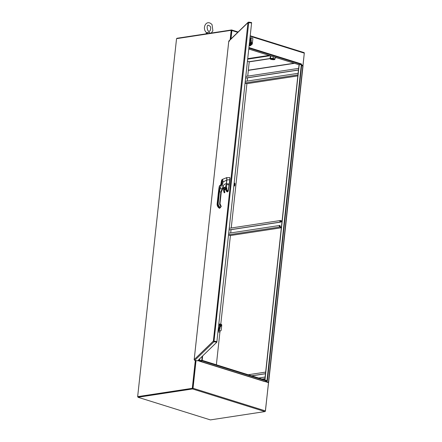 <?xml version="1.0" encoding="UTF-8"?>
<svg xmlns="http://www.w3.org/2000/svg" width="442" height="442" viewBox="0 0 442 442"><rect width="100%" height="100%" fill="white"/><g stroke="black" fill="none" stroke-linecap="round" stroke-linejoin="round"><path stroke-width="0.66" d="M248.371 70.212L247.73 76.135L248.371 70.212M247.548 77.809L247.194 81.074L247.548 77.809M246.912 83.654L231.232 227.995L246.912 83.654M231.05 229.669L230.702 232.934M230.415 235.514L220.79 324.135L230.415 235.514M220.061 330.809L216.37 364.794L220.061 330.809M138.02 396.922L137.655 396.645L176.546 38.653L231.183 30.327L230.166 39.686M198.143 360.291L200.027 360.678L202.176 360.352L199.469 360.545L199.657 358.827M202.657 355.921L202.176 360.352L200.027 360.678A0.641 0.409 -72.6 0 0 199.596 361.103M202.221 356.34L201.795 360.236M198.265 360.169L199.469 360.545M192.684 388.314L195.701 360.528L192.668 388.441L138.037 396.767L192.585 388.452M231.183 30.327L231.558 30.443L230.602 39.266L231.498 30.459M195.314 360.468L192.292 388.319L137.655 396.645M192.668 388.441L192.292 388.319M264.802 379.932L299.03 64.852L301.345 64.449L266.996 380.617L202.176 360.352L202.121 360.849L199.872 361.318L197.867 360.556M248.934 47.548L301.4 63.946L301.345 64.449L301.726 64.565L267.377 380.739L266.979 380.8M267.377 380.739L264.697 381.584L199.872 361.318M265.476 381.341L268.128 382.17M268.581 382.313L265.819 381.286M301.615 65.571L303.019 66.079L268.67 382.247M268.123 382.208L268.592 382.313L265.344 411.209M304.289 53.184L302.952 66.002M301.654 65.228L302.615 65.526L302.577 65.869M268.211 382.197L268.172 382.54M266.946 381.114L202.121 360.849M264.747 381.468L268.504 382.645L265.432 410.9A0.641 0.409 107.4 0 1 264.935 411.585L210.386 419.9L137.981 397.264L192.53 388.949A0.641 0.409 -72.6 0 0 193.027 388.264L196.033 360.578M138.037 396.767L137.981 397.264M248.879 48.045L301.345 64.449L299.195 64.775A0.641 0.409 107.4 0 1 298.969 64.703M303.936 52.592A0.641 0.409 107.4 0 1 304.295 53.151L302.958 65.477L301.671 65.073M230.978 38.896L231.89 30.515A0.641 0.409 -72.6 0 0 231.531 29.957L176.982 38.272L176.944 38.592M302.615 65.526L302.958 65.477M194.723 360.379L213.95 341.76L214.005 341.257L216.884 341.694L213.37 341.064L213.95 341.76L216.829 342.196L197.596 360.816L194.723 360.379L194.176 359.672L228.768 41.233M251.515 22.923L251.553 22.542L248.68 22.1L247.956 22.652L228.779 41.222L229.287 41.327L228.779 41.222L194.193 359.633L194.668 359.981M228.95 40.863L248.15 22.277L247.956 22.652L251.608 22.934L216.829 342.196M216.989 341.589L213.37 341.064L247.956 22.652M214.005 341.257L248.73 22.498M228.779 41.222L229.448 40.719M248.636 22.492L248.68 22.1M247.454 61.173L249.227 61.858L248.321 70.195L248.702 70.317L294.499 63.333M248.321 70.195L294.123 63.217M247.675 59.151L270.156 55.725M269.101 55.394L247.73 58.653M209.884 32.857L209.265 32.167C206.895 32.813 206.326 32.896 207.563 32.426M208.193 33.515A2.304 0.525 -173.8 0 0 205.961 33.73A2.304 0.525 -173.8 0 0 205.933 33.802L205.928 33.857M273.465 59.145A1.437 0.326 6.2 0 1 273.791 59.283A1.437 0.326 6.2 0 1 272.471 59.62A1.437 0.326 6.2 0 1 271.25 59.007A1.437 0.326 6.2 0 1 273.465 59.145M273.924 59.399A1.541 0.354 -173.8 0 0 273.941 59.117A1.541 0.354 -173.8 0 0 273.559 58.952A1.541 0.354 -173.8 0 0 271.139 58.814A1.541 0.354 -173.8 0 0 271.101 59.095M273.228 59.687A2.315 0.53 -173.8 0 0 274.604 59.554A2.315 0.53 -173.8 0 0 274.775 59.455A2.315 0.53 -173.8 0 0 274.073 58.874A2.315 0.53 -173.8 0 0 271.819 58.526A2.315 0.53 -173.8 0 0 270.277 58.764A2.315 0.53 -173.8 0 0 270.399 59.095A2.315 0.53 -173.8 0 0 270.979 59.344A2.315 0.53 -173.8 0 0 273.228 59.687M270.725 56.112L270.664 56.134A2.315 0.53 6.2 0 1 270.725 56.112A2.315 0.53 6.2 0 1 271.101 56.024M274.775 59.455L275.261 57.322M270.338 59.051L270.018 58.836L270.576 58.294L273.106 58.366L275.079 58.979M271.2 56.051L270.25 56.681L270.018 58.836M270.576 58.294L270.554 56.211M273.106 58.366L273.289 56.703M281.366 227.481L279.836 227A0.79 0.586 -98.7 0 1 280.001 225.464L279.88 226.58L281.41 227.055M282.024 221.425L280.405 220.945L280.372 222.061A0.79 0.586 -98.7 0 1 280.537 220.53L282.068 221.006M228.575 234.945L230.365 235.503A0.514 0.381 81.3 0 0 230.619 235.464M247.553 77.803L247.2 81.074M245.072 83.085L246.863 83.643A0.514 0.381 81.3 0 0 247.117 83.604M251.006 39.205A0.569 0.541 45.9 0 0 250.222 38.393M250.1 38.675A0.569 0.541 -134.1 0 1 251.045 38.382A0.569 0.541 -134.1 0 1 250.415 39.255A0.569 0.541 -134.1 0 1 250.1 38.675M251.106 40.741A0.569 0.541 45.9 0 0 250.321 39.929M250.2 40.211A0.569 0.541 -134.1 0 1 251.144 39.913A0.569 0.541 -134.1 0 1 250.515 40.786A0.569 0.541 -134.1 0 1 250.2 40.211M250.636 42.321A0.569 0.541 -134.1 0 1 250.476 41.421A0.569 0.541 -134.1 0 1 251.266 41.454A0.569 0.541 -134.1 0 1 251.233 42.272A0.569 0.541 45.9 0 0 250.437 41.465M250.321 44.752A0.569 0.541 -134.1 0 1 249.249 44.636M251.36 43.819A0.569 0.541 45.9 0 0 251.443 43.681L251.504 44.294A1.083 1.039 45.9 0 0 251.818 42.587A1.083 1.039 45.9 0 0 250.316 42.531A1.083 1.039 45.9 0 0 250.443 44.134L250.421 44.156A1.083 1.039 -134.1 0 1 250.305 42.542L250.294 42.554M250.47 43.217A0.569 0.541 -134.1 0 1 250.818 42.835M251.448 43.736A0.569 0.541 -134.1 0 1 250.57 43.692M249.15 45.576L250.172 45.73A0.773 0.74 45.9 0 0 250.829 45.498M250.006 37.664L252.172 37.995A0.773 0.74 -134.1 0 1 252.841 38.857L252.299 43.846A0.773 0.74 -134.1 0 1 251.47 44.476L251.387 44.554A0.773 0.74 45.9 0 0 252.045 44.322M250.2 39.056L250.957 39.172A0.773 0.74 -134.1 0 1 251.023 39.183M249.305 44.145L251.47 44.476M249.161 45.487L250.172 45.73M249.294 44.239L251.387 44.554M251.139 44.52L251.084 45.018A0.773 0.74 -134.1 0 1 250.255 45.653M251.205 43.902L251.393 43.714A0.514 0.492 -134.1 0 1 250.603 43.576M250.824 42.835A0.514 0.492 -134.1 0 1 251.537 42.863A0.514 0.492 -134.1 0 1 250.968 43.648A0.514 0.492 -134.1 0 1 250.824 42.835L250.713 42.94A0.514 0.492 45.9 0 0 250.857 43.752A0.514 0.492 45.9 0 0 251.481 43.62M251.017 42.719L250.995 42.493A0.834 0.801 45.9 0 0 250.266 43.145L250.575 43.233M251.316 42.57A0.834 0.801 -134.1 0 1 251.868 43.415L251.653 43.399M251.266 42.714L251.321 42.542A0.834 0.801 -134.1 0 1 251.89 43.393M251.465 43.642L251.504 44.294M250.62 43.509L250.443 44.134M250.99 42.73L250.973 42.515A0.834 0.801 45.9 0 0 250.476 42.719M251.813 44.101A1.083 1.039 -134.1 0 1 251.481 44.316M250.023 45.708A1.083 1.039 -134.1 0 1 249.144 45.631M249.144 45.598A1.083 1.039 45.9 0 0 249.99 45.703M219.414 330.019A0.569 0.541 45.9 0 0 218.63 329.202M218.508 329.489A0.569 0.541 -134.1 0 1 219.453 329.191A0.569 0.541 -134.1 0 1 218.823 330.063A0.569 0.541 -134.1 0 1 218.508 329.489M218.359 330.55A0.569 0.541 -134.1 0 1 218.116 331.246M218.204 331.191A0.569 0.541 45.9 0 0 218.226 330.533M219.84 328.561A0.569 0.541 45.9 0 0 219.05 327.749M218.934 328.03A0.569 0.541 -134.1 0 1 219.878 327.737A0.569 0.541 -134.1 0 1 219.249 328.61A0.569 0.541 -134.1 0 1 218.934 328.03M218.79 329.119A0.569 0.541 -134.1 0 1 218.558 329.782M218.624 329.738A0.569 0.541 45.9 0 0 218.696 329.163M220.282 327.113A0.569 0.541 45.9 0 0 219.497 326.301M219.376 326.583A0.569 0.541 -134.1 0 1 220.32 326.29A0.569 0.541 -134.1 0 1 219.691 327.157A0.569 0.541 -134.1 0 1 219.376 326.583M219.232 327.66A0.569 0.541 -134.1 0 1 218.989 328.34M219.066 328.29A0.569 0.541 45.9 0 0 219.133 327.699M219.856 325.041A0.569 0.541 -134.1 0 1 220.204 324.688A0.514 0.492 45.9 0 0 220.348 325.494A0.514 0.492 45.9 0 0 220.917 324.71A0.514 0.492 45.9 0 0 220.204 324.682L220.122 324.765A0.514 0.492 45.9 0 0 220.26 325.577A0.514 0.492 45.9 0 0 220.834 325.505L220.923 325.417M220.851 325.55A0.569 0.541 -134.1 0 1 219.961 325.555M219.702 326.599A0.569 0.541 -134.1 0 1 219.436 326.898M218.204 330.434L220.287 330.848A0.773 0.74 45.9 0 0 220.945 330.61M221.072 324.284A0.773 0.74 -134.1 0 1 221.74 325.146L221.199 330.135A0.773 0.74 -134.1 0 1 220.365 330.765M218.906 323.953L220.077 324.135M218.05 331.865L219.072 332.019A0.773 0.74 45.9 0 0 219.729 331.787M218.055 331.776L219.072 332.019M218.193 330.528L220.287 330.848M220.039 330.809L219.983 331.312A0.773 0.74 -134.1 0 1 219.155 331.942M219.42 326.87A0.514 0.492 45.9 0 0 219.425 326.87L220.066 326.246M220.58 325.748L220.801 325.539A0.514 0.492 -134.1 0 1 220.005 325.4M220.42 324.561L220.398 324.317A0.834 0.801 45.9 0 0 219.668 324.969L219.978 325.058M221.282 325.24L221.271 325.24A0.834 0.801 -134.1 0 0 220.718 324.395M220.663 324.561L220.729 324.367A0.834 0.801 -134.1 0 1 221.293 325.218M220.867 325.467L220.912 326.119A1.083 1.039 45.9 0 0 221.221 324.411A1.083 1.039 45.9 0 0 219.724 324.356A1.083 1.039 45.9 0 0 219.845 325.958L219.823 325.981A1.083 1.039 -134.1 0 1 219.713 324.367L219.724 324.356M220.028 325.334L219.845 325.958M220.398 324.572L220.376 324.34A0.834 0.801 45.9 0 0 219.884 324.544M220.845 325.489L220.912 326.119M221.21 325.936L221.232 325.914A1.083 1.039 -134.1 0 1 220.889 326.141M225.536 186.728L226.144 189.093L225.829 189.165M225.641 188.441L225.497 187.889M225.486 188.856L225.177 187.601L225.486 188.85A0.851 0.812 45.8 0 0 224.431 187.579M226.315 184.574L226.973 190.077L226.674 190.093L227.531 191.104L226.912 191.701L227.519 191.894L228.249 191.021L229.287 184.988L226.431 184.59L226.354 184.005L226.674 190.093L226.011 190.767L225.619 189.347L226.006 190.74L226.868 191.684M226.862 178.634L226.674 177.761M229.641 177.557L226.597 177.717M229.586 177.601C229.928 177.408 230.028 178.132 229.879 179.772L229.702 179.745C229.923 178.115 229.823 177.391 229.404 177.573M229.287 184.988L229.879 179.772M226.973 190.077L228.072 190.972L229.105 184.966M228.072 190.972L227.343 191.861M227.619 190.833L228.171 191.259M229.105 184.96L229.702 179.778A0.53 0.508 45.9 0 1 229.702 179.745M226.437 183.949A2.873 0.508 -81.3 0 0 226.475 183.623L229.415 184.049M225.431 187.292L226.475 183.623L226.879 179.933L226.525 177.761M218.486 195.486L217.641 203.326L217.16 203.79L218.011 195.95L218.381 196.121L218.011 195.95L218.414 192.264L218.889 191.8L218.486 195.486L219.061 195.458L219.464 191.773L221.249 192.16L222.939 188.436M221.227 206.442L220.845 205.613L220.657 205.878L221.232 206.442L220.387 207.558L221.232 206.442L220.011 203.668A2.105 2.017 45.8 0 0 220.834 205.607L220.657 205.878A2.591 2.481 45.8 0 1 219.63 203.513L220.878 191.988L221.249 192.16L220.856 195.806M224.37 187.585L225.16 187.507L224.232 187.684M222.762 188.651A2.271 2.177 -131.7 0 0 223.553 188.386A2.271 2.171 -134.2 0 1 222.779 188.635M226.398 183.64L226.796 180.038C226.796 177.977 226.696 177.242 226.497 177.833M225.448 187.264L224.265 187.778A2.271 2.16 -136.5 0 1 222.983 188.414L222.95 188.436A2.271 2.171 -134.2 0 0 224.193 187.85L224.265 187.778A2.271 2.16 -136.5 0 0 224.547 187.402L223.818 187.474L222.972 188.414M224.58 187.38A5.928 0.845 163.9 0 0 224.597 187.364L223.812 187.463L223.32 188.082M224.547 187.402L225.376 187.303M220.74 185.005L221.254 184.264A0.326 0.298 -17.9 0 1 221.58 184.01M220.95 184.645L222.039 179.933L222.138 182.016L221.608 184.159A1.133 1.083 30.5 0 1 221.575 184.187L220.088 185.303A0.812 0.773 -134.3 0 0 220.005 185.375L219.536 185.833A0.812 0.773 -134.1 0 0 219.326 186.209L219.309 186.281M220.878 191.988L223.105 186.088C223.674 184.822 224.757 183.999 226.359 183.623L226.752 180.021C226.746 177.927 226.641 177.176 226.442 177.778M217.16 203.79L217.53 203.961L217.16 203.79A4.536 4.337 45.8 0 0 218.956 207.928L219.337 208.226A0.326 0.309 45.8 0 0 219.751 208.21L218.939 207.939C217.624 206.856 217.028 205.475 217.149 203.812L218.403 192.281L218.784 192.436L218.414 192.264L218.934 188.226L219.442 187.728L218.889 191.8L219.464 191.773L220.293 187.999L221.398 185.297L222.033 184.822A1.762 1.762 -19.1 0 0 222.083 184.778L222.79 183.629L223.017 182.005C222.884 180.297 222.652 179.43 222.332 179.408L222.26 179.469A0.812 0.773 45.8 0 0 222.039 179.933M221.934 189.038L219.442 187.728L219.796 185.756L221.398 185.297L220.906 184.679L221.674 184.099L223.818 187.474M222.033 184.822L221.575 184.187M220.906 184.679L220.005 185.375A0.812 0.773 -134.3 0 0 219.796 185.756L219.326 186.209L218.917 188.325M222.122 181.353L221.254 184.264A1.718 0.315 98.7 0 1 221.453 181.855A1.718 0.315 98.7 0 1 221.995 181.325A1.718 0.315 98.7 0 1 221.652 183.878L222.79 183.629M222 181.662L221.674 183.778M234.1 184.093L234.591 184.165L233.879 186.137M233.934 185.64L234.299 185.695M234.216 183.038L234.536 183.087L234.591 184.165M199.856 358.628L199.646 360.562M248.774 49.012L299.195 64.775L264.957 379.982M268.46 382.115L302.809 65.941M199.972 361.18L264.797 381.446M193.027 388.264L265.432 410.9M264.935 411.585L192.53 388.949M304.295 53.151L250.166 36.227M237.746 32.343L231.89 30.515M194.193 359.633L213.37 341.064M249.227 61.858L270.034 58.687M275.195 57.902L276.482 57.703M249.144 61.703L270.051 58.515M275.217 57.731L276.128 57.593M273.675 59.217L273.791 59.283A1.298 0.298 -173.8 0 0 273.388 58.99A1.298 0.298 -173.8 0 0 271.963 58.797A1.298 0.298 -173.8 0 0 271.239 59.013L271.377 58.968A1.298 0.298 6.2 0 1 273.377 59.09A1.298 0.298 6.2 0 1 273.675 59.217A1.298 0.298 6.2 0 1 273.731 59.25M228.591 234.812L279.836 227M279.703 226.006L280.118 225.939M280.72 221.978L281.985 221.785M280.72 221.878L281.996 221.685M280.593 222.116L229.116 229.962L280.537 222.111M229.127 229.873L280.372 222.061M230.365 235.503L281.339 227.735M262.023 379.065L264.946 378.617M251.741 375.849L265.476 373.755L251.769 375.86M251.575 375.799L265.482 373.678M264.089 379.711L264.841 379.595M245.089 82.947L297.941 74.891M298.466 70.046L245.614 78.101L298.472 70.035M245.625 78.007L298.477 69.952M246.863 83.643L297.836 75.869M225.53 186.734L225.972 189.198M227.503 191.9L226.022 190.789M226.807 179.938L229.702 179.778M219.061 195.458L218.215 203.298L217.641 203.326A4.536 4.337 45.8 0 0 219.431 207.464L218.956 207.928M218.215 203.298A4.05 3.873 45.8 0 0 219.812 206.994L220.199 207.292L221.039 206.176M219.812 206.994L219.431 207.464L219.818 207.762L220.199 207.292L220.26 207.712A0.326 0.309 45.8 0 1 220.227 207.746L220.387 207.552M219.337 208.226L219.818 207.762A0.326 0.309 45.8 0 0 220.227 207.746L219.751 208.21A0.326 0.309 45.8 0 0 219.785 208.176L220.193 207.773M220.851 195.85L220.481 195.673L220.851 195.85L220.005 203.646M220 203.685L219.63 203.513L220 203.685L221.26 192.137L222.243 189.391L223.287 188.093M222.138 182.016L223.017 182.005L226.796 180.038C226.917 178.308 226.834 177.535 226.542 177.717L222.354 179.386M221.674 184.11L221.685 183.778M221.608 183.955L221.995 181.469M222.033 179.701A0.812 0.773 45.8 0 0 221.961 179.761L221.961 179.761A0.812 0.773 45.8 0 0 221.735 180.22M222.332 179.408A0.812 0.773 45.8 0 0 222.26 179.469L221.961 179.761C221.702 179.645 221.409 180.745 221.083 183.065L220.785 184.966M223.818 188.143A1.216 1.16 45.8 0 0 223.867 188.447A0.89 0.851 -134.2 0 1 223.901 188.8A7.796 7.453 45.8 0 0 224.376 192.408L224.763 192.276A7.37 7.05 -134.2 0 1 224.282 190.06A0.729 0.696 -134.2 0 1 225 189.336A1.216 1.16 45.8 0 0 225.829 189.043L226.072 188.817M225.917 188.176A0.934 0.89 -134.2 0 1 224.917 189.054A0.934 0.89 -134.2 0 1 224.111 187.927M225.293 187.297A0.934 0.89 -134.2 0 1 225.807 187.751M224.514 187.463A0.851 0.812 -134.2 0 1 225.58 188.778A0.851 0.812 -134.2 0 1 224.21 187.833M224.282 190.06L224.343 190.077A7.293 6.973 -134.2 0 0 224.818 192.259L224.348 190.071A0.646 0.619 -134.2 0 1 224.978 189.436A1.298 1.238 45.8 0 0 225.862 189.121L226.094 188.911M225 189.336L224.812 189.601A0.646 0.619 45.8 0 0 224.448 189.695M225.829 189.043L225.696 189.287A1.298 1.238 -134.2 0 1 224.812 189.601L224.354 189.767M223.724 188.193A1.298 1.238 45.8 0 0 223.774 188.485A0.812 0.773 -134.2 0 1 223.807 188.806A7.873 7.531 45.8 0 0 224.287 192.447A0.293 0.276 45.8 0 0 224.757 192.568A0.293 0.276 45.8 0 0 224.818 192.264L224.763 192.276M223.867 188.447L223.602 188.651A1.298 1.238 -134.2 0 1 223.547 188.275M223.901 188.8L223.635 188.972A0.812 0.773 45.8 0 0 223.602 188.651L223.553 188.198M224.376 192.408L224.116 192.613A7.873 7.531 -134.2 0 1 223.635 188.972L223.602 188.651M225.696 189.287L224.807 189.601M224.116 192.618L224.586 192.734A0.293 0.276 -134.2 0 1 224.116 192.613L223.635 188.972M234.785 183.375L234.547 185.988L234.078 185.983M234.962 183.474L234.586 185.922M299.074 64.764L248.774 49.04M231.652 29.968L238.116 31.99M250.216 35.769L304.057 52.604M211.188 33.056L212.873 30.874L212.066 24.664C206.386 18.459 201.348 28.575 206.696 32.807M209.994 26.161L208.414 25.266C206.094 24.559 207.348 32.515 209.304 31.122C210.414 31.697 211.392 27.194 209.994 26.161M206.668 32.785L205.961 33.73M209.878 32.852L210.055 33.233M273.244 42.968L275.703 43.736M228.763 233.227L279.803 225.448M279.698 226.017L280.173 225.945M229.299 228.287L280.339 220.514M230.492 235.514L281.333 227.768M258.675 378.015L265.117 377.037M248.233 374.75L265.653 372.098M264.156 379.733L264.835 379.628M245.26 81.367L298.112 73.311M245.796 76.427L298.648 68.372M246.99 83.654L297.831 75.902M250.017 45.045L250.642 44.443M218.403 192.281L219.536 185.833M226.403 183.634L226.796 180.032M225.072 187.568L224.028 187.773M222.702 188.684L223.895 188.137M225.58 188.778C224.475 189.065 224.077 188.662 224.392 187.557M225.409 188.944C225.729 187.844 225.332 187.441 224.221 187.723M224.348 190.071L224.525 189.601M224.586 192.734L224.823 192.264M234.547 183.27L234.873 183.32L234.956 185.093L234.459 186.043"/></g></svg>
